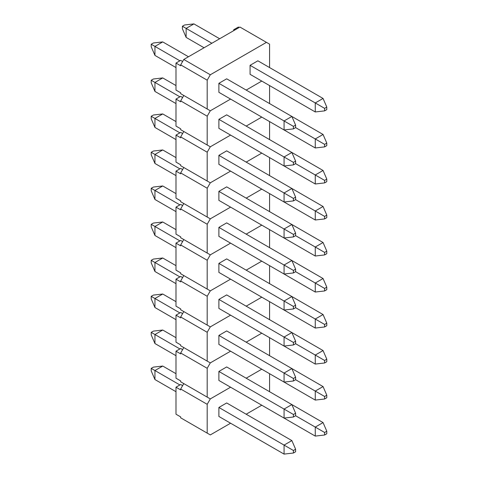 <?xml version="1.0" encoding="UTF-8"?>
<svg xmlns="http://www.w3.org/2000/svg" width="478" height="478" viewBox="0 0 478 478"><rect width="100%" height="100%" fill="white"/><g stroke="black" fill="none" stroke-linecap="round" stroke-linejoin="round"><path stroke-width="0.72" d="M218.882 83.321L218.882 92.326L284.069 129.962L284.069 120.958L293.426 126.359L293.426 128.881L284.069 129.962L293.426 128.881L293.426 126.359L295.607 125.099L295.607 127.62L293.426 128.881L295.607 127.62L295.607 125.099L291.867 116.459L284.069 120.958L293.426 126.359L295.607 125.099L291.867 116.459L226.68 78.822L218.882 83.321L218.882 92.326L284.069 129.962L284.069 120.958L291.867 116.459L226.68 78.822L218.882 83.321L284.069 120.958L218.882 83.321M250.072 74.323L250.072 65.319L257.869 60.814L250.072 65.319L250.072 74.323L315.259 111.954L315.259 102.949L324.616 108.357L324.616 110.878L315.259 111.954L324.616 110.878L324.616 108.357L326.797 107.096L326.797 109.617L324.616 110.878L326.797 109.617L326.797 107.096L323.056 98.45L315.259 102.949L324.616 108.357L326.797 107.096L323.056 98.45L257.869 60.814L323.056 98.45L315.259 102.949L315.259 111.954L250.072 74.323M180.672 93.676L180.672 92.78L175.994 90.079L175.994 63.066L180.672 65.767L180.672 64.865L207.189 80.173L207.189 108.984L180.672 93.676L210.308 110.788L207.189 108.984L207.189 80.173L210.308 74.771L183.791 59.463L180.672 64.865L207.189 80.173L210.308 74.771L266.449 42.357L269.568 44.155L269.568 67.565L269.568 44.155L239.938 27.049L266.449 42.357L210.308 74.771L183.791 59.463L180.672 64.865L180.672 65.767L175.994 63.066L175.994 90.079L180.672 92.78L180.672 93.676L183.791 95.481L180.672 100.882L207.189 116.19L207.189 145.001L180.672 129.693L180.672 128.791L175.994 126.09L175.994 99.083L180.672 101.784L180.672 100.882L207.189 116.19L210.308 110.788L180.672 93.676M239.155 27.503L238.379 27.049L233.7 29.75L233.7 30.652L233.7 29.75L234.477 30.204L233.7 29.75L238.379 27.049L239.155 27.503M180.672 60.365L175.994 63.066L180.672 60.365L182.626 61.489L180.672 60.365M261.771 81.075L246.176 90.079L261.771 81.075M230.581 99.083L210.308 110.788L183.791 95.481L210.308 110.788L183.791 95.481L180.672 100.882L180.672 101.784L175.994 99.083L175.994 126.09L180.672 128.791L180.672 129.693L210.308 146.8L207.189 145.001L207.189 116.19L210.308 110.788L230.581 99.083M239.938 27.049L183.791 59.463L239.938 27.049M151.203 44.251L154.944 46.408L154.944 55.412L151.203 46.772L151.203 44.251L154.944 46.408L162.741 41.909L153.384 42.99L151.203 44.251L151.203 46.772L154.944 55.412L154.944 46.408L179.895 60.814L154.944 46.408L162.741 41.909L153.384 42.99L151.203 44.251M175.994 67.565L154.944 55.412L175.994 67.565M188.469 56.763L162.741 41.909L188.469 56.763M182.393 26.242L186.133 28.399L186.133 37.404L182.393 28.764L182.393 26.242L186.133 28.399L193.931 23.9L184.574 24.981L182.393 26.242L182.393 28.764L186.133 37.404L186.133 28.399L211.868 43.259L186.133 28.399L193.931 23.9L184.574 24.981L182.393 26.242M250.072 65.319L315.259 102.949L250.072 65.319M204.064 47.758L186.133 37.404L204.064 47.758M219.665 38.754L193.931 23.9L219.665 38.754M324.616 146.889L315.259 147.971L315.259 138.967L324.616 144.368L324.616 146.889L324.616 144.368L326.797 143.107L326.797 145.629L324.616 146.889L326.797 145.629L326.797 143.107L323.056 134.467L315.259 138.967L324.616 144.368L326.797 143.107L323.056 134.467L291.867 116.459L323.056 134.467L315.259 138.967L315.259 147.971L324.616 146.889M295.607 127.62L315.259 138.967L295.607 127.62M315.259 147.971L250.072 110.334L315.259 147.971M324.616 182.907L315.259 183.988L315.259 174.984L324.616 180.385L324.616 182.907L324.616 180.385L326.797 179.125L326.797 181.646L324.616 182.907L326.797 181.646L326.797 179.125L323.056 170.479L315.259 174.984L324.616 180.385L326.797 179.125L323.056 170.479L291.867 152.476L284.069 156.975L293.426 162.377L293.426 164.898L284.069 165.98L284.069 156.975L293.426 162.377L295.607 161.116L295.607 163.637L315.259 174.984L315.259 183.988L324.616 182.907M315.259 183.988L250.072 146.352L315.259 183.988M295.607 163.637L315.259 174.984L323.056 170.479L226.68 114.84L218.882 119.339L284.069 156.975L284.069 165.98L293.426 164.898L293.426 162.377L295.607 161.116L291.867 152.47L226.68 114.84L218.882 119.339L284.069 156.975L291.867 152.47L295.607 161.116L295.607 163.637L293.426 164.898L295.607 163.637M324.616 218.924L315.259 220L315.259 210.995L324.616 216.403L324.616 218.924L324.616 216.403L326.797 215.142L326.797 217.663L324.616 218.924L326.797 217.663L326.797 215.142L323.056 206.496L315.259 210.995L324.616 216.403L326.797 215.142L323.056 206.496L291.867 188.487L284.069 192.993L293.426 198.394L293.426 200.915L284.069 201.991L284.069 192.993L293.426 198.394L295.607 197.133L295.607 199.655L315.259 210.995L315.259 220L324.616 218.924M315.259 220L250.072 182.369L315.259 220M295.607 199.655L315.259 210.995L323.056 206.496L291.867 188.487L226.68 150.851L218.882 155.356L284.069 192.993L284.069 201.991L293.426 200.915L293.426 198.394L295.607 197.133L291.867 188.487L226.68 150.851L218.882 155.356L284.069 192.993L291.867 188.487L295.607 197.133L295.607 199.655L293.426 200.915L295.607 199.655M324.616 254.935L315.259 256.017L315.259 247.012L324.616 252.414L324.616 254.935L324.616 252.414L326.797 251.153L326.797 253.675L324.616 254.935L326.797 253.675L326.797 251.153L323.056 242.513L315.259 247.012L324.616 252.414L326.797 251.153L323.056 242.513L291.867 224.505L284.069 229.004L293.426 234.405L293.426 236.927L284.069 238.008L284.069 229.004L293.426 234.405L295.607 233.144L295.607 235.666L315.259 247.012L315.259 256.017L324.616 254.935M315.259 256.017L250.072 218.38L315.259 256.017M295.607 235.666L315.259 247.012L323.056 242.513L291.867 224.505L226.68 186.868L218.882 191.367L284.069 229.004L284.069 238.008L293.426 236.927L293.426 234.405L295.607 233.144L291.867 224.505L226.68 186.868L218.882 191.367L284.069 229.004L291.867 224.505L295.607 233.144L295.607 235.666L293.426 236.927L295.607 235.666M324.616 290.953L315.259 292.034L315.259 283.03L324.616 288.431L324.616 290.953L324.616 288.431L326.797 287.17L326.797 289.692L324.616 290.953L326.797 289.692L326.797 287.17L323.056 278.525L315.259 283.03L324.616 288.431L326.797 287.17L323.056 278.525L291.867 260.522L284.069 265.021L293.426 270.423L293.426 272.944L284.069 274.025L284.069 265.021L293.426 270.423L295.607 269.162L295.607 271.683L315.259 283.03L315.259 292.034L324.616 290.953M315.259 292.034L250.072 254.398L315.259 292.034M295.607 271.683L315.259 283.03L323.056 278.525L226.68 222.885L218.882 227.385L284.069 265.021L284.069 274.025L293.426 272.944L293.426 270.423L295.607 269.162L291.867 260.516L226.68 222.885L218.882 227.385L284.069 265.021L291.867 260.516L295.607 269.162L295.607 271.683L293.426 272.944L295.607 271.683M324.616 326.964L315.259 328.045L315.259 319.041L324.616 324.448L324.616 326.964L324.616 324.448L326.797 323.188L326.797 325.703L324.616 326.964L326.797 325.703L326.797 323.188L323.056 314.542L315.259 319.041L324.616 324.448L326.797 323.188L323.056 314.542L291.867 296.533L284.069 301.038L293.426 306.44L293.426 308.961L284.069 310.037L284.069 301.038L293.426 306.44L295.607 305.179L295.607 307.701L315.259 319.041L315.259 328.045L324.616 326.964M315.259 328.045L250.072 290.409L315.259 328.045M295.607 307.701L315.259 319.041L323.056 314.542L291.867 296.533L226.68 258.897L218.882 263.402L284.069 301.038L284.069 310.037L293.426 308.961L293.426 306.44L295.607 305.179L291.867 296.533L226.68 258.897L218.882 263.402L284.069 301.038L291.867 296.533L295.607 305.179L295.607 307.701L293.426 308.961L295.607 307.701M324.616 362.981L315.259 364.063L315.259 355.058L324.616 360.46L324.616 362.981L324.616 360.46L326.797 359.199L326.797 361.721L324.616 362.981L326.797 361.721L326.797 359.199L323.056 350.559L315.259 355.058L324.616 360.46L326.797 359.199L323.056 350.559L291.867 332.551L284.069 337.05L293.426 342.451L293.426 344.973L284.069 346.054L284.069 337.05L293.426 342.451L295.607 341.19L295.607 343.712L315.259 355.058L315.259 364.063L324.616 362.981M315.259 364.063L250.072 326.426L315.259 364.063M295.607 343.712L315.259 355.058L323.056 350.559L291.867 332.551L226.68 294.914L218.882 299.413L284.069 337.05L284.069 346.054L293.426 344.973L293.426 342.451L295.607 341.19L291.867 332.551L226.68 294.914L218.882 299.413L284.069 337.05L291.867 332.551L295.607 341.19L295.607 343.712L293.426 344.973L295.607 343.712M324.616 398.999L315.259 400.08L315.259 391.076L324.616 396.477L324.616 398.999L324.616 396.477L326.797 395.216L326.797 397.738L324.616 398.999L326.797 397.738L326.797 395.216L323.056 386.571L315.259 391.076L324.616 396.477L326.797 395.216L323.056 386.571L291.867 368.562L284.069 373.067L293.426 378.468L293.426 380.99L284.069 382.071L284.069 373.067L293.426 378.468L295.607 377.208L295.607 379.729L315.259 391.076L315.259 400.08L324.616 398.999M315.259 400.08L250.072 362.444L315.259 400.08M295.607 379.729L315.259 391.076L323.056 386.571L291.867 368.562L226.68 330.931L218.882 335.431L284.069 373.067L284.069 382.071L293.426 380.99L293.426 378.468L295.607 377.208L291.867 368.562L226.68 330.931L218.882 335.431L284.069 373.067L291.867 368.562L295.607 377.208L295.607 379.729L293.426 380.99L295.607 379.729M324.616 435.01L315.259 436.091L315.259 427.087L324.616 432.488L324.616 435.01L324.616 432.488L326.797 431.228L326.797 433.749L324.616 435.01L326.797 433.749L326.797 431.228L323.056 422.588L315.259 427.087L324.616 432.488L326.797 431.228L323.056 422.588L291.867 404.579L284.069 409.078L293.426 414.486L293.426 417.007L284.069 418.083L284.069 409.078L293.426 414.486L295.607 413.225L295.607 415.746L315.259 427.087L315.259 436.091L324.616 435.01M315.259 436.091L250.072 398.455L315.259 436.091M295.607 415.746L315.259 427.087L323.056 422.588L291.867 404.579L226.68 366.943L218.882 371.448L284.069 409.078L284.069 418.083L293.426 417.007L293.426 414.486L295.607 413.225L291.867 404.579L226.68 366.943L218.882 371.448L284.069 409.078L291.867 404.579L295.607 413.225L295.607 415.746L293.426 417.007L295.607 415.746M151.203 80.262L154.944 82.425L154.944 91.429L151.203 82.784L151.203 80.262L154.944 82.425L162.741 77.92L153.384 79.001L151.203 80.262L151.203 82.784L154.944 91.429L154.944 82.425L179.895 96.831L154.944 82.425L162.741 77.92L153.384 79.001L151.203 80.262M284.069 165.98L218.882 128.343L284.069 165.98M175.994 103.583L154.944 91.429L175.994 103.583M175.994 85.574L162.741 77.92L175.994 85.574M151.203 116.279L154.944 118.442L154.944 127.441L151.203 118.801L151.203 116.279L154.944 118.442L162.741 113.937L153.384 115.019L151.203 116.279L151.203 118.801L154.944 127.441L154.944 118.442L179.895 132.848L154.944 118.442L162.741 113.937L153.384 115.019L151.203 116.279M284.069 201.991L218.882 164.36L284.069 201.991M175.994 139.6L154.944 127.441L175.994 139.6M175.994 121.591L162.741 113.937L175.994 121.591M151.203 152.297L154.944 154.454L154.944 163.458L151.203 154.812L151.203 152.297L154.944 154.454L162.741 149.955L153.384 151.036L151.203 152.297L151.203 154.812L154.944 163.458L154.944 154.454L179.895 168.859L154.944 154.454L162.741 149.955L153.384 151.036L151.203 152.297M284.069 238.008L218.882 200.372L284.069 238.008M175.994 175.611L154.944 163.458L175.994 175.611M175.994 157.609L162.741 149.955L175.994 157.609M151.203 188.308L154.944 190.471L154.944 199.475L151.203 190.83L151.203 188.308L154.944 190.471L162.741 185.966L153.384 187.047L151.203 188.308L151.203 190.83L154.944 199.475L154.944 190.471L179.895 204.877L154.944 190.471L162.741 185.966L153.384 187.047L151.203 188.308M284.069 274.025L218.882 236.389L284.069 274.025M175.994 211.629L154.944 199.475L175.994 211.629M175.994 193.62L162.741 185.966L175.994 193.62M151.203 224.325L154.944 226.482L154.944 235.487L151.203 226.847L151.203 224.325L154.944 226.482L162.741 221.983L153.384 223.065L151.203 224.325L151.203 226.847L154.944 235.487L154.944 226.482L179.895 240.888L154.944 226.482L162.741 221.983L153.384 223.065L151.203 224.325M284.069 310.037L218.882 272.406L284.069 310.037M175.994 247.646L154.944 235.487L175.994 247.646M175.994 229.637L162.741 221.983L175.994 229.637M151.203 260.337L154.944 262.5L154.944 271.504L151.203 262.858L151.203 260.337L154.944 262.5L162.741 258.001L153.384 259.076L151.203 260.337L151.203 262.858L154.944 271.504L154.944 262.5L179.895 276.905L154.944 262.5L162.741 258.001L153.384 259.076L151.203 260.337M284.069 346.054L218.882 308.418L284.069 346.054M175.994 283.657L154.944 271.504L175.994 283.657M175.994 265.654L162.741 258.001L175.994 265.654M151.203 296.354L154.944 298.517L154.944 307.521L151.203 298.875L151.203 296.354L154.944 298.517L162.741 294.012L153.384 295.093L151.203 296.354L151.203 298.875L154.944 307.521L154.944 298.517L179.895 312.923L154.944 298.517L162.741 294.012L153.384 295.093L151.203 296.354M284.069 382.071L218.882 344.435L284.069 382.071M175.994 319.674L154.944 307.521L175.994 319.674M175.994 301.666L162.741 294.012L175.994 301.666M151.203 332.371L154.944 334.528L154.944 343.533L151.203 334.893L151.203 332.371L154.944 334.528L162.741 330.029L153.384 331.111L151.203 332.371L151.203 334.893L154.944 343.533L154.944 334.528L179.895 348.934L154.944 334.528L162.741 330.029L153.384 331.111L151.203 332.371M284.069 418.083L218.882 380.452L284.069 418.083M175.994 355.692L154.944 343.533L175.994 355.692M175.994 337.683L162.741 330.029L175.994 337.683M293.426 453.019L284.069 454.1L284.069 445.096L293.426 450.497L293.426 453.019L293.426 450.497L295.607 449.236L295.607 451.758L293.426 453.019L295.607 451.758L295.607 449.236L291.867 440.596L284.069 445.096L293.426 450.497L295.607 449.236L291.867 440.596L226.68 402.96L218.882 407.459L284.069 445.096L284.069 454.1L293.426 453.019M151.203 368.383L154.944 370.546L154.944 379.55L151.203 370.904L151.203 368.383L154.944 370.546L162.741 366.046L153.384 367.122L151.203 368.383L151.203 370.904L154.944 379.55L154.944 370.546L179.895 384.951L154.944 370.546L162.741 366.046L153.384 367.122L151.203 368.383M284.069 454.1L218.882 416.463L284.069 454.1M175.994 391.703L154.944 379.55L175.994 391.703M218.882 407.459L284.069 445.096L291.867 440.596L226.68 402.96L218.882 407.459L218.882 416.463L218.882 407.459M175.994 373.694L162.741 366.046L175.994 373.694M218.882 119.339L218.882 128.343L218.882 119.339M269.568 103.583L269.568 85.574L269.568 103.583M180.672 96.383L175.994 99.083L180.672 96.383L182.626 97.506L180.672 96.383M261.771 117.086L246.176 126.09L261.771 117.086M230.581 135.095L210.308 146.8L180.672 129.693L183.791 131.492L180.672 136.899L207.189 152.201L207.189 181.013L180.672 165.711L180.672 164.808L175.994 162.108L175.994 135.095L180.672 137.795L180.672 136.899L207.189 152.201L210.308 146.8L183.791 131.492L210.308 146.8L183.791 131.492L180.672 136.899L180.672 137.795L175.994 135.095L175.994 162.108L180.672 164.808L180.672 165.711L210.308 182.817L207.189 181.013L207.189 152.201L210.308 146.8L230.581 135.095M218.882 155.356L218.882 164.36L218.882 155.356M269.568 139.6L269.568 121.591L269.568 139.6M180.672 132.394L175.994 135.095L180.672 132.394L182.626 133.523L180.672 132.394M261.771 153.103L246.176 162.108L261.771 153.103M230.581 171.112L210.308 182.817L180.672 165.711L183.791 167.509L180.672 172.911L207.189 188.218L207.189 217.03L180.672 201.722L180.672 200.826L175.994 198.125L175.994 171.112L180.672 173.813L180.672 172.911L207.189 188.218L210.308 182.817L183.791 167.509L210.308 182.817L183.791 167.509L180.672 172.911L180.672 173.813L175.994 171.112L175.994 198.125L180.672 200.826L180.672 201.722L210.308 218.828L207.189 217.03L207.189 188.218L210.308 182.817L230.581 171.112M218.882 191.367L218.882 200.372L218.882 191.367M269.568 175.611L269.568 157.609L269.568 175.611M180.672 168.411L175.994 171.112L180.672 168.411L182.626 169.535L180.672 168.411M261.771 189.121L246.176 198.125L261.771 189.121M230.581 207.129L210.308 218.828L180.672 201.722L183.791 203.526L180.672 208.928L207.189 224.236L207.189 253.047L180.672 237.739L180.672 236.837L175.994 234.136L175.994 207.129L180.672 209.83L180.672 208.928L207.189 224.236L210.308 218.828L183.791 203.526L210.308 218.828L183.791 203.526L180.672 208.928L180.672 209.83L175.994 207.129L175.994 234.136L180.672 236.837L180.672 237.739L210.308 254.846L207.189 253.047L207.189 224.236L210.308 218.828L230.581 207.129M218.882 227.385L218.882 236.389L218.882 227.385M269.568 211.629L269.568 193.62L269.568 211.629M180.672 204.423L175.994 207.129L180.672 204.423L182.626 205.552L180.672 204.423M261.771 225.132L246.176 234.136L261.771 225.132M230.581 243.141L210.308 254.846L180.672 237.739L183.791 239.538L180.672 244.945L207.189 260.247L207.189 289.059L180.672 273.757L180.672 272.854L175.994 270.154L175.994 243.141L180.672 245.841L180.672 244.945L207.189 260.247L210.308 254.846L183.791 239.538L210.308 254.846L183.791 239.538L180.672 244.945L180.672 245.841L175.994 243.141L175.994 270.154L180.672 272.854L180.672 273.757L210.308 290.863L207.189 289.059L207.189 260.247L210.308 254.846L230.581 243.141M218.882 263.402L218.882 272.406L218.882 263.402M269.568 247.646L269.568 229.637L269.568 247.646M180.672 240.44L175.994 243.141L180.672 240.44L182.626 241.563L180.672 240.44M261.771 261.149L246.176 270.154L261.771 261.149M230.581 279.158L210.308 290.863L180.672 273.757L183.791 275.555L180.672 280.956L207.189 296.264L207.189 325.076L180.672 309.768L180.672 308.872L175.994 306.171L175.994 279.158L180.672 281.859L180.672 280.956L207.189 296.264L210.308 290.863L183.791 275.555L210.308 290.863L183.791 275.555L180.672 280.956L180.672 281.859L175.994 279.158L175.994 306.171L180.672 308.872L180.672 309.768L210.308 326.874L207.189 325.076L207.189 296.264L210.308 290.863L230.581 279.158M218.882 299.413L218.882 308.418L218.882 299.413M269.568 283.657L269.568 265.649L269.568 283.657M180.672 276.457L175.994 279.158L180.672 276.457L182.626 277.581L180.672 276.457M261.771 297.167L246.176 306.171L261.771 297.167M230.581 315.169L210.308 326.874L180.672 309.768L183.791 311.572L180.672 316.974L207.189 332.282L207.189 361.093L180.672 345.785L180.672 344.883L175.994 342.182L175.994 315.169L180.672 317.876L180.672 316.974L207.189 332.282L210.308 326.874L183.791 311.572L210.308 326.874L183.791 311.572L180.672 316.974L180.672 317.876L175.994 315.169L175.994 342.182L180.672 344.883L180.672 345.785L210.308 362.892L207.189 361.093L207.189 332.282L210.308 326.874L230.581 315.169M218.882 335.431L218.882 344.435L218.882 335.431M269.568 319.674L269.568 301.666L269.568 319.674M180.672 312.469L175.994 315.169L180.672 312.469L182.626 313.598L180.672 312.469M261.771 333.178L246.176 342.182L261.771 333.178M230.581 351.187L210.308 362.892L180.672 345.785L183.791 347.584L180.672 352.985L207.189 368.293L207.189 397.104L180.672 381.803L180.672 380.9L175.994 378.2L175.994 351.187L180.672 353.887L180.672 352.985L207.189 368.293L210.308 362.892L183.791 347.584L210.308 362.892L183.791 347.584L180.672 352.985L180.672 353.887L175.994 351.187L175.994 378.2L180.672 380.9L180.672 381.803L210.308 398.909L207.189 397.104L207.189 368.293L210.308 362.892L230.581 351.187M218.882 371.448L218.882 380.452L218.882 371.448M269.568 355.686L269.568 337.683L269.568 355.686M180.672 348.486L175.994 351.187L180.672 348.486L182.626 349.609L180.672 348.486M261.771 369.195L246.176 378.2L261.771 369.195M230.581 387.204L210.308 398.909L180.672 381.803L183.791 383.601L180.672 389.002L207.189 404.31L207.189 433.122L180.672 417.814L180.672 416.918L175.994 414.211L175.994 387.204L180.672 389.905L180.672 389.002L207.189 404.31L210.308 398.909L183.791 383.601L210.308 398.909L183.791 383.601L180.672 389.002L180.672 389.905L175.994 387.204L175.994 414.211L180.672 416.918L180.672 417.814L210.308 434.92L207.189 433.122L207.189 404.31L210.308 398.909L230.581 387.204M269.568 391.703L269.568 373.694L269.568 391.703M180.672 384.503L175.994 387.204L180.672 384.503L182.626 385.627L180.672 384.503M261.771 405.213L246.176 414.211L261.771 405.213M230.581 423.215L210.308 434.92L180.672 417.814L210.308 434.92L230.581 423.215"/></g></svg>
